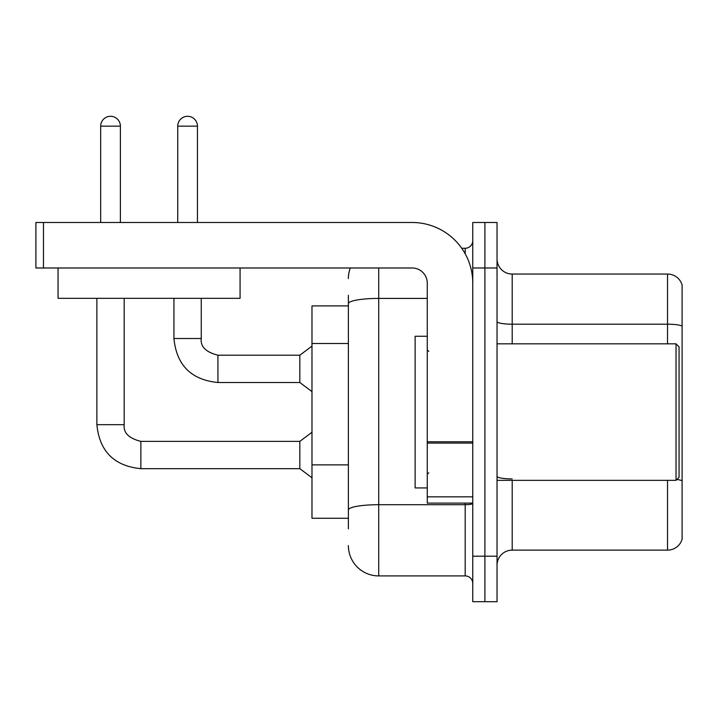 <?xml version="1.0" encoding="UTF-8"?>
<svg xmlns="http://www.w3.org/2000/svg" width="718" height="718" viewBox="0 0 718 718"><rect width="100%" height="100%" fill="white"/><g stroke="black" fill="none" stroke-linecap="round" stroke-linejoin="round"><path stroke-width="1.08" d="M311.98 518.27L348.383 518.27L311.98 518.27L311.98 305.913L348.383 305.913L348.383 295.286L348.383 332.892M497.035 565.299A15.168 15.168 0 0 1 512.203 550.132L667.534 550.132L667.534 480.351M484.901 556.199L484.901 601.702L497.035 601.702L497.035 556.199L484.901 556.199L484.901 601.702L472.767 601.702L472.767 556.199L484.901 556.199L484.901 267.985L484.901 556.199M472.767 556.199L472.767 222.481L484.901 222.481L484.901 267.985L484.901 222.481L497.035 222.481L497.035 556.199M682.1 284.974A15.168 15.168 0 0 0 667.534 274.052A15.168 15.168 0 0 1 682.1 284.974L682.1 539.209A15.168 15.168 0 0 1 667.534 550.132M682.1 326.089A15.168 2.63 180 0 0 667.534 324.195L667.534 274.052L512.203 274.052A15.168 15.168 0 0 1 497.035 258.884A15.168 15.168 0 0 0 512.203 274.052L512.203 343.832M676.903 479.48A15.168 2.63 180 0 1 682.1 480.818L682.1 481.024M348.383 528.897L348.383 295.286M378.718 267.985L378.718 575.917L465.183 575.917L465.183 503.103M461.737 248.266L465.183 248.266A7.584 7.584 0 0 0 472.767 240.683M348.383 515.237L348.383 475.487M472.767 583.501A7.584 7.584 0 0 0 465.183 575.917M348.383 278.602A30.335 30.335 0 0 1 350.303 267.985M378.718 575.917A30.335 30.335 0 0 1 348.383 545.581M472.767 503.103L427.264 503.103L427.264 441.767L472.767 441.767M472.767 283.152A60.68 60.68 0 0 0 412.087 222.481L43.484 222.481L43.484 267.985L412.087 267.985A15.168 15.168 0 0 1 427.264 283.152L427.264 441.767M43.484 267.985L35.9 267.985L35.9 222.481L43.484 222.481M427.264 336.248L415.13 336.248L415.13 487.935L427.264 487.935M676.033 480.351L679.066 477.317L679.066 346.866L676.033 343.832L676.033 480.351L497.035 480.351M240.072 267.985L240.072 298.32L58.05 298.32L58.05 267.985M100.673 222.481L100.673 126.153A9.864 9.864 0 0 1 110.527 116.298A9.864 9.864 0 0 1 120.391 126.153L120.391 222.481M96.876 298.32L96.876 424.679L124.187 424.679C123.263 432.774 128.827 438.339 140.872 441.364L299.837 441.364L299.837 468.675L140.872 468.675L140.872 441.39M140.872 441.364C128.827 438.339 123.263 432.774 124.187 424.679C123.263 432.774 128.827 438.339 140.872 441.364C128.827 438.339 123.263 432.774 124.187 424.679C123.263 432.774 128.827 438.339 140.872 441.364C128.827 438.339 123.263 432.774 124.187 424.679C123.263 432.774 128.827 438.339 140.872 441.364C128.827 438.339 123.263 432.774 124.187 424.679L124.187 298.32M177.732 222.481L177.732 126.153A9.864 9.864 0 0 1 187.586 116.298A9.864 9.864 0 0 1 197.45 126.153L197.45 222.481M217.931 382.514C191.239 379.876 176.574 365.211 173.935 338.519C176.574 365.211 191.239 379.876 217.931 382.514C191.239 379.876 176.574 365.211 173.935 338.519C176.574 365.211 191.239 379.876 217.931 382.514C191.239 379.876 176.574 365.211 173.935 338.519C176.574 365.211 191.239 379.876 217.931 382.514C191.239 379.876 176.574 365.211 173.935 338.519L201.246 338.519C200.322 346.614 205.886 352.179 217.931 355.204L299.837 355.204L299.837 382.514L217.931 382.514L217.931 355.231M348.383 343.509L311.98 343.509M348.383 464.869L311.98 464.869M512.203 480.351L512.203 550.132M667.534 343.832L667.534 324.195L512.203 324.195A15.168 2.63 0 0 1 497.035 321.556M497.035 267.985L472.767 267.985M512.203 478.915A15.168 2.63 0 0 1 497.035 476.285M472.767 503.39A7.584 1.319 0 0 1 465.183 504.7L378.718 504.7A30.335 5.268 180 0 0 348.383 509.968M348.383 303.678A30.335 5.268 180 0 1 378.718 298.41L427.264 298.41M465.183 253.777L465.183 248.266M472.767 443.087L427.264 443.087M427.264 496.838L472.767 496.838M100.673 126.153L120.391 126.153M201.246 298.32L201.246 338.519C200.322 346.614 205.886 352.179 217.931 355.204C205.886 352.179 200.322 346.614 201.246 338.519C200.322 346.614 205.886 352.179 217.931 355.204C205.886 352.179 200.322 346.614 201.246 338.519C200.322 346.614 205.886 352.179 217.931 355.204C205.886 352.179 200.322 346.614 201.246 338.519L201.219 338.519M177.732 126.153L197.45 126.153M96.876 424.679C99.515 451.371 114.18 466.036 140.872 468.675C114.18 466.036 99.515 451.371 96.876 424.679C99.515 451.371 114.18 466.036 140.872 468.675C114.18 466.036 99.515 451.371 96.876 424.679C99.515 451.371 114.18 466.036 140.872 468.675C114.18 466.036 99.515 451.371 96.876 424.679C99.515 451.371 114.18 466.036 140.872 468.675C114.18 466.036 99.515 451.371 96.876 424.679M428.781 351.416L427.264 349.899M497.035 343.832L676.033 343.832M428.781 472.767L427.264 474.284M299.837 468.675L311.98 477.775M299.837 441.364L311.98 432.263M299.837 382.514L311.98 391.615M173.935 338.519L173.935 298.32M299.837 355.204L311.98 346.103"/></g></svg>
